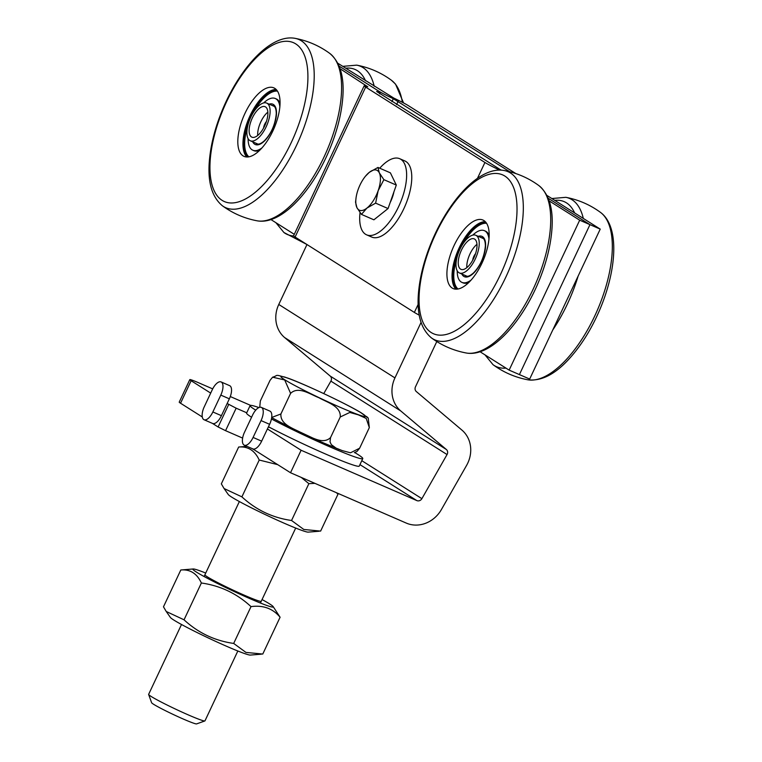<?xml version="1.0" encoding="UTF-8"?>
<svg xmlns="http://www.w3.org/2000/svg" width="762" height="762" viewBox="0 0 762 762"><rect width="100%" height="100%" fill="white"/><g stroke="black" fill="none" stroke-linecap="round" stroke-linejoin="round"><path stroke-width="1.14" d="M421.062 322.412L394.945 377.904A29.051 26.07 122.3 0 0 400.774 410.966L446.38 449.513A4.153 3.724 -57.7 0 1 447.046 454.552L421.891 498.662A4.153 3.724 -57.7 0 1 416.871 500.605L301.114 450.256L290.522 472.745L252.698 448.837M301.114 450.256L267.414 428.958M242.63 438.093L225.571 430.673L236.153 408.184L227.152 403.498M228.695 404.479L218.113 426.977L225.571 430.673M218.113 426.977L212.446 423.396M202.292 416.966L180.546 403.231L191.138 380.743A16.602 1.01 -154.8 0 1 189.805 379.628A16.602 1.01 -154.8 0 1 198.634 382.781L212.684 388.887M189.805 379.628L179.222 402.117A16.602 1.01 25.2 0 0 180.546 403.231M290.522 472.745L406.289 523.094A29.051 26.07 122.3 0 0 441.427 509.521L466.582 465.411A29.051 26.07 122.3 0 0 461.924 430.101L416.319 391.554A4.153 3.724 -57.7 0 1 415.481 386.829L436.797 341.538M236.153 408.184L246.736 412.785M250.584 405.374L230.295 396.545M275.892 222.685L283.921 232.505L306.972 244.535L278.778 304.467A29.051 26.07 122.3 0 0 284.607 337.537L330.213 376.076A4.153 3.724 -57.7 0 1 330.879 381.124L323.764 393.592M270.967 428.063L268.367 426.93M210.683 393.097L191.138 380.743M212.265 389.744L203.835 407.718A11.411 4.991 -66.5 0 0 204.045 419.738A11.411 4.991 -66.5 0 0 212.855 411.966L220.799 395.097A11.411 4.991 -66.5 0 0 221.085 381.933A11.411 4.991 -66.5 0 0 212.265 389.744M204.045 419.738L212.608 423.462A11.411 4.991 -66.5 0 0 221.418 415.681L229.352 398.821A11.411 4.991 -66.5 0 0 229.648 385.658L221.085 381.933M252.546 415.166L244.097 433.121A11.411 4.991 -66.5 0 0 244.297 445.179A11.411 4.991 -66.5 0 0 253.089 437.436L261.052 420.586A11.411 4.991 -66.5 0 0 261.356 407.394A11.411 4.991 -66.5 0 0 252.546 415.166M244.297 445.179L252.851 448.904A11.411 4.991 -66.5 0 0 261.652 441.16L269.605 424.31A11.411 4.991 -66.5 0 0 269.919 411.118L261.356 407.394M509.749 171.755L393.325 98.717A18.679 1.133 -154.8 0 1 378.79 91.173L339.109 66.084L378.79 91.173A18.679 1.133 -154.8 0 1 380.286 92.421A18.679 1.133 -154.8 0 1 376.638 91.459L500.043 169.459A18.679 1.133 -154.8 0 1 501.558 170.183M337.814 63.246L393.906 98.146A18.679 1.133 -154.8 0 1 408.442 105.699L515.817 173.565M546.926 195.424L600.227 229.114L589.959 224.647L548.221 198.263L589.959 224.647L519.408 374.59L589.959 224.647L579.692 220.189L509.14 370.122L529.676 379.057L600.227 229.114M499.662 170.117L499.462 170.021A18.679 1.133 -154.8 0 1 484.927 162.477L365.655 87.087A18.679 1.133 -154.8 0 1 364.16 85.83A18.679 1.133 -154.8 0 1 367.808 86.801L340.081 68.723M364.16 85.83L293.599 235.772A18.679 1.133 25.2 0 0 295.104 237.03L414.366 312.42A18.679 1.133 25.2 0 0 419.262 315.173M480.06 351.749L509.14 370.122M579.692 220.189L549.192 200.901M270.958 219.57L294.284 234.325M379.724 168.212A41.5 18.155 113.5 0 1 399.717 158.715A41.5 18.155 113.5 0 1 397.25 209.426A41.5 18.155 113.5 0 1 366.617 234.839A41.5 18.155 113.5 0 1 360.045 212.579M399.717 158.715L404.851 160.944A41.5 18.155 113.5 0 1 402.384 211.665A41.5 18.155 113.5 0 1 371.751 237.068L366.617 234.839M263.595 128.016A6.229 2.724 113.5 0 1 265.586 122.653A6.229 2.724 113.5 0 1 266.424 121.52M267.853 112.138A16.602 7.258 -66.5 0 0 263.128 117.634A16.602 7.258 -66.5 0 0 257.708 135.465M254.575 113.909A16.602 7.258 113.5 0 1 265.128 106.718A16.602 7.258 113.5 0 1 265.157 124.835A16.602 7.258 113.5 0 1 251.879 137.16A16.602 7.258 113.5 0 1 254.575 113.909M253.641 112.004A20.545 8.982 113.5 0 1 266.7 103.099A20.545 8.982 113.5 0 1 266.738 125.52A20.545 8.982 113.5 0 1 250.307 140.78A20.545 8.982 113.5 0 1 253.641 112.004M472.707 260.194A6.229 2.724 113.5 0 1 475.526 253.698M476.964 244.316A16.602 7.258 -66.5 0 0 466.82 267.643M474.526 256.413A16.602 7.258 113.5 0 1 460.991 269.338A16.602 7.258 113.5 0 1 460.953 251.222A16.602 7.258 113.5 0 1 474.231 238.897A16.602 7.258 113.5 0 1 474.526 256.413M476.164 256.965A20.545 8.982 113.5 0 1 459.419 272.958A20.545 8.982 113.5 0 1 459.372 250.536A20.545 8.982 113.5 0 1 475.802 235.277A20.545 8.982 113.5 0 1 476.164 256.965M455.933 289.169A37.357 16.335 113.5 0 1 458.191 250.022A37.357 16.335 113.5 0 1 485.289 221.675M483.68 220.418A37.357 16.335 113.5 0 1 482.641 261.68A37.357 16.335 113.5 0 1 453.142 288.56A37.357 16.335 113.5 0 1 453.057 247.783A37.357 16.335 113.5 0 1 482.937 220.047A37.357 16.335 113.5 0 1 483.68 220.418M463.525 243.021A36.138 15.802 113.5 0 1 486.575 223.304M458 288.998A36.138 15.802 113.5 0 1 456.714 258.699M484.918 230.934A28.194 12.325 113.5 0 1 489.156 235.591M468.754 282.512A28.194 12.325 113.5 0 1 462.458 282.588M488.966 238.916A28.194 12.325 -66.5 0 0 484.422 230.686A28.194 12.325 -66.5 0 0 483.518 230.381A28.194 12.325 -66.5 0 0 472.773 235.115M457.229 270.853A28.194 12.325 -66.5 0 0 461.934 282.388A28.194 12.325 -66.5 0 0 471.059 280.102M486.375 222.999A36.138 15.802 -66.5 0 0 458.686 250.231A36.138 15.802 -66.5 0 0 457.638 289.065M246.821 156.991A37.357 16.335 113.5 0 1 249.088 117.843A37.357 16.335 113.5 0 1 276.177 89.497M243.345 156.039A37.357 16.335 113.5 0 1 244.307 114.814A37.357 16.335 113.5 0 1 273.834 87.868A37.357 16.335 113.5 0 1 273.91 128.645A37.357 16.335 113.5 0 1 244.03 156.381A37.357 16.335 113.5 0 1 243.345 156.039M248.888 156.82A36.138 15.802 113.5 0 1 247.602 126.521M254.422 110.842A36.138 15.802 113.5 0 1 277.463 91.126M259.642 150.333A28.194 12.325 113.5 0 1 253.346 150.409M275.815 98.755A28.194 12.325 113.5 0 1 280.054 103.413M248.126 138.674A28.194 12.325 -66.5 0 0 252.822 150.209A28.194 12.325 -66.5 0 0 253.775 150.524A28.194 12.325 -66.5 0 0 261.947 147.923M279.854 106.737A28.194 12.325 -66.5 0 0 275.311 98.508A28.194 12.325 -66.5 0 0 263.671 102.937M277.263 90.821A36.138 15.802 -66.5 0 0 249.574 118.053A36.138 15.802 -66.5 0 0 248.536 156.886M365.427 176.251L369.275 172.374L377.962 167.44L379.314 172.85A21.793 9.525 -66.5 0 0 369.275 172.374A21.793 9.525 -66.5 0 0 365.427 176.251A21.793 9.525 -66.5 0 0 358.064 189.738A21.793 9.525 -66.5 0 0 356.064 197.796A21.793 9.525 -66.5 0 0 356.902 207.597L355.54 202.178L356.064 197.796M383.877 179.661L378.152 190.71A21.793 9.525 -66.5 0 0 379.314 172.85L383.877 179.661L396.307 185.071L388.058 208.55L373.894 219.808L361.464 214.398L356.902 207.597A21.793 9.525 -66.5 0 0 366.941 208.074A21.793 9.525 -66.5 0 0 378.152 190.71L375.628 203.14L366.941 208.074L361.464 214.398M396.307 185.071L390.392 172.85L377.962 167.44M388.058 208.55L375.628 203.14M393.925 191.853A20.098 8.792 113.5 0 1 390.163 202.549M271.691 417.471L280.902 413.976C280.073 424.996 294.399 428.673 302.219 433.235C310.686 436.416 322.602 445.227 330.546 437.598L330.013 441.865L331.337 444.646L336.09 448.123L342.309 450.628L350.491 452.799L359.626 448.218L357.054 451.39L354.387 452.657M360.483 412.385L368.217 418.09L369.332 427.596L366.217 418.443L358.292 414.842L349.806 412.442L340.252 416.985C341.081 405.965 326.746 402.288 318.935 397.716C310.467 394.535 298.542 385.724 290.598 393.363L284.693 379.962L272.606 377.19L270.034 380.362L260.337 400.974L259.737 407.289M284.378 376.933L290.179 379M290.598 393.363L280.902 413.976M340.252 416.985L330.546 437.598M148.638 694.487L151.628 702.735A24.898 1.514 25.2 0 0 183.452 719.109A24.898 1.514 25.2 0 0 196.606 723.9L204.864 720.947A31.128 1.886 -154.8 0 1 188.424 714.956A31.128 1.886 -154.8 0 1 148.638 694.487A31.128 1.886 -154.8 0 1 148.638 694.353L181.508 624.497M237.839 651.005L204.968 720.862A31.128 1.886 -154.8 0 1 204.864 720.947M369.332 427.596L359.626 448.218M261.337 654.187L250.336 655.072A44.406 2.696 -154.8 0 1 209.35 638.451A44.406 2.696 -154.8 0 1 170.412 617.468L166.23 611.486L184.042 619.811C198.149 632.87 214.703 640.747 233.686 643.433L245.945 652.415L262.766 654.053L280.092 617.239C272.844 608.505 263.147 604.971 251.012 606.619C236.906 593.55 220.361 585.683 201.368 582.997C196.948 573.472 190.1 569.138 180.804 569.995L193.234 568.976A44.406 2.696 25.2 0 0 231.924 590.474A44.406 2.696 25.2 0 0 273.148 606.581A44.406 2.696 25.2 0 0 262.061 599.551M204.978 575.034A31.128 1.886 25.2 0 0 225.485 586.492A31.128 1.886 25.2 0 0 255.965 599.97A31.128 1.886 25.2 0 0 260.995 601.389M205.721 573.043A44.406 2.696 25.2 0 0 193.234 568.976M180.804 569.995L163.478 606.809L166.23 611.486M273.148 606.581L280.092 617.239M233.686 643.433L251.012 606.619M184.042 619.811L201.368 582.997M319.192 531.238L308.191 532.124A44.406 2.696 -154.8 0 1 267.205 515.503A44.406 2.696 -154.8 0 1 228.267 494.519L224.085 488.537L241.897 496.862C256.003 509.921 272.558 517.798 291.551 520.484L303.8 529.466L320.621 531.104L337.947 494.281L336.518 492.747M277.701 464.639L259.223 460.038C254.813 450.523 247.955 446.189 238.658 447.037L221.332 483.86L224.085 488.537M238.658 447.037L246.993 446.351M314.944 483.365L308.867 483.66L301.238 477.403M337.337 493.1L337.947 494.281M291.551 520.484L308.867 483.66M241.897 496.862L259.223 460.038M268.453 426.749A62.255 3.781 25.2 0 0 327.031 454.657A62.255 3.781 25.2 0 0 359.254 466.096L362.779 458.6A62.255 3.781 25.2 0 0 354.721 452.552M258.899 407.575A62.255 3.781 25.2 0 0 250.117 405.584L246.593 413.08A62.255 3.781 25.2 0 0 251.565 417.252M250.117 405.584A62.255 3.781 25.2 0 0 255.108 409.765A62.255 3.781 25.2 0 0 255.737 410.156M271.434 418.957A62.255 3.781 25.2 0 0 330.251 447.027A62.255 3.781 25.2 0 0 362.779 458.6M252.203 448.618L252.193 448.647A49.806 3.019 -154.8 0 0 254.651 450.066M394.945 377.904L278.778 304.467M400.774 410.966L284.607 337.537M446.38 449.513L330.213 376.076M447.046 454.552L330.879 381.124M421.891 498.662L361.807 460.686M416.871 500.605L359.95 464.62M229.352 398.821L220.799 395.097M221.418 415.681L212.855 411.966M269.605 424.31L261.052 420.586M261.652 441.16L253.089 437.436M396.583 104.613L398.174 101.232M391.935 101.67L393.325 98.717M365.655 87.087L295.104 237.03M484.927 162.477L477.45 178.365M418.176 304.324L414.366 312.42M402.365 102.318A91.707 40.11 -66.5 0 0 394.859 83.487A91.707 40.11 -66.5 0 0 391.392 80.229L395.554 84.134L403.546 102.937M283.931 232.515A91.707 40.11 -66.5 0 0 293.684 235.982M374.19 86.23A91.707 40.11 -66.5 0 0 367.475 71.58A91.707 40.11 -66.5 0 0 356.711 65.141L342.748 66.361M365.512 80.753A86.62 37.881 -66.5 0 0 361.645 74.457A86.62 37.881 -66.5 0 0 345.643 68.189M504.301 175.736A86.62 37.881 113.5 0 1 478.441 310.144A86.62 37.881 113.5 0 1 421.376 277.035A86.62 37.881 113.5 0 1 504.301 175.736M509.854 172.612A91.707 40.11 113.5 0 1 506.339 276.025A91.707 40.11 113.5 0 1 431.416 337.89C420.881 329.022 416.585 313.858 418.529 292.379C420.091 275.092 424.948 257.08 433.102 238.335C450.99 197.625 480.832 166.049 504.206 170.517A91.707 40.11 113.5 0 1 509.854 172.612M504.206 170.517C516.903 172.945 528.466 177.975 538.896 185.604A91.707 40.11 113.5 0 1 533.724 287.941A91.707 40.11 113.5 0 1 466.106 352.977M461.829 274.006A21.993 9.62 -66.5 0 0 480.641 263.233A21.993 9.62 -66.5 0 0 481.241 236.125A21.993 9.62 -66.5 0 0 478.212 236.325M481.222 237.63A20.755 9.077 113.5 0 1 481.813 237.734A20.755 9.077 113.5 0 1 482.479 237.954C484.308 238.63 485.28 241.249 485.394 245.802C484.384 256.661 480.451 265.69 473.583 272.863C470.211 275.834 467.658 276.882 465.925 276.015A20.755 9.077 113.5 0 1 464.83 275.311M601.389 213.093A91.707 40.11 -66.5 0 0 600.504 212.407L601.58 213.246C619.611 228.095 616.629 270.605 599.38 310.658C591.226 329.403 581.358 345.234 569.786 358.159C555.403 374.228 541.372 381.429 527.714 379.771A91.707 40.11 -66.5 0 0 596.732 311.639A91.707 40.11 -66.5 0 0 601.389 213.093M493.052 364.703A91.707 40.11 -66.5 0 0 505.949 368.113M552.774 329.965A91.707 40.11 -66.5 0 0 578.11 276.13M583.292 218.408A91.707 40.11 -66.5 0 0 574.005 201.187A91.707 40.11 -66.5 0 0 565.823 197.32L551.859 198.539M574.615 212.931A86.62 37.881 -66.5 0 0 568.319 204.206A86.62 37.881 -66.5 0 0 554.746 200.368M222.79 200.768A86.62 37.881 113.5 0 1 248.345 66.513A86.62 37.881 113.5 0 1 305.648 99.089A86.62 37.881 113.5 0 1 222.79 200.768M224.095 206.873A91.707 40.11 113.5 0 1 222.304 205.711C211.769 196.844 207.483 181.68 209.426 160.201C210.988 142.913 215.846 124.901 223.999 106.156C241.878 65.446 271.729 33.871 295.104 38.348A91.707 40.11 113.5 0 1 300.085 137.389A91.707 40.11 113.5 0 1 224.095 206.873M295.104 38.348C307.791 40.767 319.354 45.796 329.784 53.426A91.707 40.11 113.5 0 1 326.498 151.552A91.707 40.11 113.5 0 1 256.994 220.79C244.297 218.37 232.734 213.341 222.304 205.711M252.717 141.827A21.993 9.62 -66.5 0 0 256.032 144.77A21.993 9.62 -66.5 0 0 274.606 123.635A21.993 9.62 -66.5 0 0 269.11 104.146M257.518 144.066A20.755 9.077 113.5 0 1 256.813 143.837A20.755 9.077 113.5 0 1 255.727 143.132M272.11 105.451A20.755 9.077 113.5 0 1 273.368 105.775C275.196 106.451 276.177 109.071 276.282 113.624C275.272 124.482 271.339 133.512 264.471 140.684C261.461 143.38 259.09 144.485 257.337 144.008L256.813 143.837M365.379 416.547A46.815 2.838 25.2 0 0 305.733 385.439A46.815 2.838 25.2 0 0 298.513 387.458A46.815 2.838 25.2 0 0 365.379 416.547M380.286 92.421L379.6 93.878M274.301 106.404L266.7 103.099M257.918 144.085L250.307 140.78M483.413 238.582L475.802 235.277M467.03 276.263L459.419 272.958M391.392 80.229C380.962 72.59 369.408 67.561 356.711 65.141M431.416 337.89C441.846 345.519 453.409 350.549 466.096 352.968C489.471 357.445 519.322 325.869 537.2 285.15C545.354 266.414 550.212 248.393 551.774 231.115C553.717 209.636 549.431 194.472 538.896 185.604M485.442 231.124L484.422 230.686M462.953 282.835L461.934 282.388M600.504 212.407C590.074 204.768 578.51 199.739 565.823 197.32M527.714 379.771C515.017 377.342 503.453 372.313 493.024 364.684L484.994 354.863M329.784 53.426C340.319 62.294 344.615 77.457 342.671 98.936C341.109 116.224 336.252 134.236 328.098 152.981C310.21 193.691 280.368 225.266 256.994 220.79M276.339 98.946L275.311 98.508M253.851 150.657L252.822 150.209M271.672 417.643L291.389 427.987L321.307 442.008L339.481 449.58M361.407 412.937C345.986 403.393 300.19 382.181 287.35 377.952C273.272 373.913 278.987 375.409 272.606 377.19M366.532 416.443L368.217 418.09M239.363 501.548L204.092 576.52M295.694 528.056L260.423 603.028"/></g></svg>
